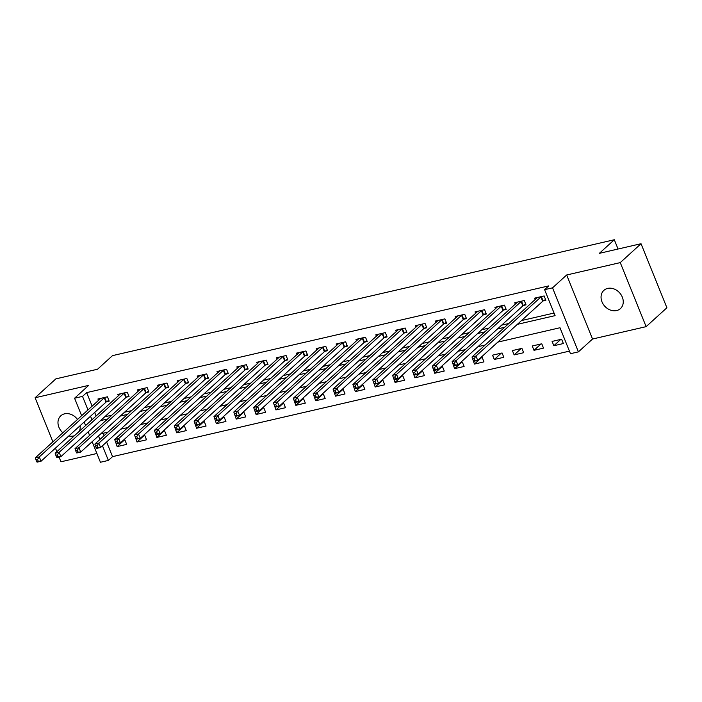 <?xml version="1.0" encoding="UTF-8"?>
<svg xmlns="http://www.w3.org/2000/svg" width="702" height="702" viewBox="0 0 702 702"><rect width="100%" height="100%" fill="white"/><g stroke="black" fill="none" stroke-linecap="round" stroke-linejoin="round"><path stroke-width="1.05" d="M68.849 435.942A12.311 9.995 -132.3 0 0 73.552 435.986A12.311 9.995 -132.3 0 0 74.403 435.74M79.361 431.239A12.311 9.995 -132.3 0 0 80.081 425.719M77.51 419.454A12.311 9.995 -132.3 0 0 64.602 413.829A12.311 9.995 -132.3 0 0 60.793 415.803A12.311 9.995 -132.3 0 0 62.847 432.783M616.628 310.565A12.311 9.995 -132.3 0 0 620.436 308.599A12.311 9.995 -132.3 0 0 621.138 294.849A12.311 9.995 -132.3 0 0 607.678 288.408A12.311 9.995 -132.3 0 0 603.869 290.382A12.311 9.995 -132.3 0 0 603.167 304.133A12.311 9.995 -132.3 0 0 616.628 310.565M106.616 441.997L112.539 456.642L108.38 460.424L100.439 462.258L92.137 441.698M59.065 457.072L60.969 461.784L96.902 453.492M81.634 415.698L74.57 398.218L88.689 385.372L35.1 397.753L55.87 378.861L97.552 369.234L112.504 355.633L614.303 239.742L599.341 253.343L641.031 243.717L666.9 307.757L646.13 326.649L620.261 262.609L566.663 274.991L552.544 287.838L578.413 351.869L570.472 353.703L559.985 327.746L497.832 342.102M566.663 274.991L592.541 339.022L646.13 326.649M592.541 339.022L578.413 351.869M112.539 456.642L569.436 351.123M35.1 397.753L52.904 441.83M55.449 448.122L56.888 451.676M641.031 243.717L620.261 262.609M103.089 433.266L104.071 435.696M561.618 339.215L552.088 341.409L553.843 345.735L563.364 343.541L561.618 339.215M541.768 343.796L532.239 345.998L533.994 350.324L543.515 348.122L541.768 343.796M521.919 348.376L512.39 350.579L514.145 354.905L523.666 352.702L521.919 348.376M502.07 352.966L492.541 355.168L494.296 359.494L503.817 357.292L502.07 352.966M472.929 359.696L474.438 364.075L483.968 361.872L482.221 357.546L480.37 357.976M453.08 364.277L454.589 368.655L464.119 366.462L462.372 362.135L460.521 362.557M433.231 368.857L434.74 373.245L444.269 371.042L442.523 366.716L440.672 367.146M413.381 373.446L414.891 377.825L424.42 375.623L422.674 371.297L420.823 371.727M393.532 378.027L395.042 382.414L404.571 380.212L402.825 375.886L400.974 376.307M373.683 382.616L375.193 386.995L384.722 384.793L382.976 380.466L381.125 380.896M353.834 387.197L355.344 391.576L364.873 389.382L363.127 385.056L361.276 385.477M333.985 391.786L335.495 396.165L345.024 393.962L343.278 389.636L341.426 390.066M314.136 396.367L315.646 400.745L325.175 398.543L323.429 394.217L321.577 394.647M294.287 400.947L295.796 405.335L305.326 403.132L303.58 398.806L301.728 399.227M274.438 405.537L275.947 409.915L285.477 407.713L283.731 403.387L281.879 403.817M254.589 410.117L256.098 414.496L265.628 412.302L263.882 407.976L262.03 408.397M234.74 414.707L236.249 419.085L245.779 416.883L244.033 412.557L242.181 412.987M214.891 419.287L216.4 423.666L225.93 421.472L224.184 417.137L222.332 417.567M195.042 423.868L196.551 428.255L206.081 426.053L204.335 421.726L202.483 422.148M175.193 428.457L176.702 432.836L186.232 430.633L184.486 426.307L182.634 426.737M155.344 433.037L156.853 437.416L166.383 435.222L164.628 430.896L162.785 431.318M135.495 437.627L137.004 442.006L146.534 439.803L144.779 435.477L142.936 435.907M115.646 442.207L117.155 446.586L126.685 444.392L124.93 440.057L123.087 440.487M517.348 324.342L555.089 315.628L544.603 289.672L548.753 285.889L86.662 392.611L92.137 406.151M94.682 412.443L96.113 415.996M104.659 416.83L111.82 415.18M124.508 412.25L131.669 410.6M144.358 407.669L151.527 406.01M164.207 403.08L171.376 401.43M184.064 398.499L191.225 396.841M203.913 393.91L211.074 392.26M223.762 389.329L230.923 387.679M243.612 384.749L250.772 383.09M263.461 380.159L270.621 378.51M283.31 375.579L290.47 373.92M303.159 370.989L310.319 369.34M323.008 366.409L330.168 364.759M342.857 361.828L350.017 360.17M362.706 357.239L369.866 355.589M382.555 352.658L389.715 351M402.404 348.069L409.564 346.419M422.253 343.489L429.413 341.83M442.102 338.908L449.262 337.25M461.951 334.319L469.111 332.669M481.8 329.738L488.961 328.08M501.649 325.149L508.81 323.499M521.498 320.568L554.053 313.048M543.304 300.868L545.884 300.272L544.138 295.946L534.608 298.148L535.17 299.526M523.455 305.449L526.035 304.852L524.289 300.526L514.759 302.729L515.321 304.106M503.606 310.038L506.186 309.442L504.44 305.116L494.91 307.309L495.472 308.696M483.757 314.619L486.337 314.022L484.591 309.696L475.061 311.899L475.623 313.276M463.908 319.208L466.488 318.611L464.742 314.285L455.212 316.479L455.773 317.857M444.059 323.789L446.639 323.192L444.892 318.866L435.363 321.068L435.924 322.446M424.21 328.369L426.79 327.773L425.043 323.447L415.514 325.649L416.075 327.027M404.361 332.959L406.941 332.362L405.194 328.036L395.665 330.23L396.226 331.616M384.512 337.539L387.092 336.942L385.345 332.616L375.816 334.819L376.377 336.197M364.663 342.128L367.243 341.532L365.496 337.206L355.967 339.399L356.519 340.777M344.814 346.709L347.393 346.112L345.647 341.786L336.118 343.989L336.67 345.366M324.965 351.29L327.544 350.693L325.798 346.367L316.269 348.569L316.821 349.947M305.107 355.879L307.695 355.282L305.949 350.956L296.419 353.159L296.972 354.536M285.258 360.459L287.846 359.863L286.1 355.537L276.57 357.739L277.123 359.117M265.409 365.049L267.997 364.452L266.251 360.126L256.721 362.32L257.274 363.697M245.56 369.629L248.148 369.033L246.402 364.707L236.872 366.909L237.425 368.287M225.711 374.21L228.299 373.613L226.553 369.287L217.023 371.49L217.576 372.867M205.861 378.799L208.45 378.202L206.695 373.876L197.174 376.079L197.727 377.457M186.012 383.38L188.601 382.783L186.846 378.457L177.325 380.659L177.878 382.037M166.163 387.969L168.752 387.372L166.997 383.046L157.476 385.24L158.029 386.627M146.314 392.55L148.903 391.953L147.148 387.627L137.627 389.829L138.18 391.207M126.465 397.13L129.054 396.533L127.299 392.207L117.778 394.41L118.331 395.788M106.616 401.719L109.205 401.123L107.45 396.797L97.929 398.999L98.482 400.377M618.05 249.026L614.303 239.742M74.57 398.218L82.511 396.384L87.978 409.924M86.662 392.611L82.511 396.384M544.603 289.672L552.544 287.838M89.593 435.398L88.154 431.844M85.609 425.552L84.179 421.999M98.482 435.924L99.921 439.478M102.466 445.779L108.38 460.424M485.143 345.024L477.983 346.683M465.294 349.614L458.134 351.263M445.445 354.194L438.276 355.853M425.596 358.783L418.427 360.433M405.738 363.364L398.578 365.022M385.889 367.953L378.729 369.603M366.04 372.534L358.88 374.184M346.191 377.114L339.031 378.773M326.342 381.704L319.182 383.353M306.493 386.284L299.333 387.943M286.644 390.874L279.484 392.523M266.795 395.454L259.635 397.104M246.946 400.035L239.786 401.693M227.097 404.624L219.937 406.274M207.248 409.205L200.088 410.863M187.399 413.794L180.238 415.444M167.55 418.374L160.389 420.024M147.701 422.955L140.54 424.613M127.852 427.544L120.691 429.194M108.003 432.125L100.842 433.783M100.509 420.612L107.669 418.962M120.358 416.032L127.518 414.373M140.207 411.442L147.367 409.792M160.056 406.862L167.216 405.203M179.905 402.272L187.065 400.623M199.754 397.692L206.915 396.042M219.603 393.111L226.764 391.453M239.452 388.522L246.613 386.872M259.301 383.941L266.462 382.283M279.15 379.352L286.311 377.702M298.999 374.771L306.16 373.113M318.848 370.191L326.009 368.532M338.697 365.602L345.867 363.952M358.546 361.021L365.716 359.363M378.396 356.432L385.565 354.782M398.253 351.851L405.414 350.193M418.102 347.271L425.263 345.612M437.951 342.681L445.112 341.032M457.801 338.101L464.961 336.442M477.65 333.511L484.81 331.862M497.499 328.931L504.659 327.272M90.523 416.225L91.962 419.778M560.81 339.399L553.843 345.735M124.122 440.251L117.155 446.586M143.971 435.661L137.004 442.006M163.82 431.081L156.853 437.416M183.67 426.5L176.702 432.836M203.519 421.911L196.551 428.255M223.368 417.33L216.4 423.666M243.217 412.741L236.249 419.085M263.066 408.16L256.098 414.496M282.915 403.58L275.947 409.915M302.773 398.99L295.796 405.335M322.622 394.41L315.646 400.745M342.471 389.821L335.495 396.165M362.32 385.24L355.344 391.576M382.169 380.659L375.193 386.995M402.018 376.07L395.042 382.414M421.867 371.49L414.891 377.825M441.716 366.9L434.74 373.245M461.565 362.32L454.589 368.655M481.414 357.73L474.438 364.075M501.263 353.15L494.296 359.494M521.112 348.569L514.145 354.905M540.961 343.98L533.994 350.324M541.558 296.542L541.365 296.656A1.922 0.465 -22 0 0 540.944 296.964L475.974 356.054L472.007 356.976L536.977 297.885A1.922 0.465 -22 0 0 537.17 297.622L537.197 297.551M545.568 299.473L543.12 300.982A1.922 0.465 -22 0 0 542.69 301.29L477.729 360.38L473.753 361.302L473.341 360.714L474.929 360.345L474.227 358.608L472.639 358.976L473.341 360.714M474.227 358.608L475.974 356.054L477.729 360.38L474.929 360.345M472.007 356.976L472.639 358.976M521.709 301.123L521.516 301.237A1.922 0.465 -22 0 0 521.095 301.544L456.124 360.644L452.158 361.556L517.128 302.465A1.922 0.465 -22 0 0 517.321 302.211L517.348 302.132M525.719 304.063L523.271 305.563A1.922 0.465 -22 0 0 522.841 305.879L457.879 364.97L453.904 365.882L453.492 365.294L455.08 364.926L454.378 363.197L452.79 363.566L453.492 365.294M454.378 363.197L456.124 360.644L457.879 364.97L455.08 364.926M452.158 361.556L452.79 363.566M501.86 305.712L501.667 305.826A1.922 0.465 -22 0 0 501.246 306.133L436.275 365.224L432.309 366.146L497.279 307.046A1.922 0.465 -22 0 0 497.472 306.792L497.499 306.713M505.87 308.643L503.422 310.152A1.922 0.465 -22 0 0 502.992 310.459L438.03 369.55L434.055 370.472L433.643 369.875L435.231 369.515L434.529 367.778L432.941 368.146L433.643 369.875M434.529 367.778L436.275 365.224L438.03 369.55L435.231 369.515M432.309 366.146L432.941 368.146M482.011 310.293L481.818 310.407A1.922 0.465 -22 0 0 481.397 310.714L416.426 369.814L412.46 370.726L477.43 311.635A1.922 0.465 -22 0 0 477.623 311.381L477.65 311.302M486.021 313.232L483.573 314.733A1.922 0.465 -22 0 0 483.143 315.04L418.181 374.14L414.206 375.052L413.794 374.464L415.382 374.096L414.68 372.367L413.092 372.736L413.794 374.464M414.68 372.367L416.426 369.814L418.181 374.14L415.382 374.096M412.46 370.726L413.092 372.736M462.162 314.882L461.969 314.996A1.922 0.465 -22 0 0 461.547 315.303L396.577 374.394L392.611 375.307L457.572 316.216A1.922 0.465 -22 0 0 457.774 315.961L457.801 315.882M466.172 317.813L463.724 319.322A1.922 0.465 -22 0 0 463.294 319.629L398.324 378.72L394.357 379.633L393.945 379.045L395.533 378.676L394.831 376.948L393.243 377.316L393.945 379.045M394.831 376.948L396.577 374.394L398.324 378.72L395.533 378.676M392.611 375.307L393.243 377.316M442.313 319.463L442.12 319.577A1.922 0.465 -22 0 0 441.698 319.884L376.728 378.975L372.762 379.896L437.723 320.805A1.922 0.465 -22 0 0 437.925 320.542L437.943 320.472M446.323 322.402L443.875 323.903A1.922 0.465 -22 0 0 443.445 324.21L378.475 383.301L374.508 384.222L374.096 383.634L375.684 383.266L374.982 381.537L373.394 381.897L374.096 383.634M374.982 381.537L376.728 378.975L378.475 383.301L375.684 383.266M372.762 379.896L373.394 381.897M422.455 324.043L422.271 324.157A1.922 0.465 -22 0 0 421.849 324.473L356.879 383.564L352.913 384.477L417.874 325.386A1.922 0.465 -22 0 0 418.076 325.131L418.094 325.052M426.474 326.983L424.017 328.483A1.922 0.465 -22 0 0 423.596 328.799L358.625 387.89L354.659 388.803L354.247 388.215L355.835 387.846L355.133 386.118L353.545 386.486L354.247 388.215M355.133 386.118L356.879 383.564L358.625 387.89L355.835 387.846M352.913 384.477L353.545 386.486M402.606 328.633L402.421 328.747A1.922 0.465 -22 0 0 402 329.054L337.03 388.145L333.064 389.066L398.025 329.966A1.922 0.465 -22 0 0 398.227 329.712L398.245 329.642M406.616 331.563L404.168 333.073A1.922 0.465 -22 0 0 403.747 333.38L338.776 392.471L334.81 393.392L334.398 392.795L335.986 392.436L335.284 390.698L333.696 391.067L334.398 392.795M335.284 390.698L337.03 388.145L338.776 392.471L335.986 392.436M333.064 389.066L333.696 391.067M382.757 333.213L382.572 333.327A1.922 0.465 -22 0 0 382.151 333.634L317.181 392.734L313.215 393.647L378.176 334.556A1.922 0.465 -22 0 0 378.378 334.301L378.396 334.222M386.767 336.153L384.319 337.653A1.922 0.465 -22 0 0 383.897 337.96L318.927 397.06L314.961 397.973L314.549 397.385L316.137 397.016L315.435 395.287L313.847 395.656L314.549 397.385M315.435 395.287L317.181 392.734L318.927 397.06L316.137 397.016M313.215 393.647L313.847 395.656M362.908 337.802L362.723 337.916A1.922 0.465 -22 0 0 362.302 338.224L297.332 397.314L293.366 398.227L358.327 339.136A1.922 0.465 -22 0 0 358.529 338.882L358.546 338.803M366.918 340.733L364.47 342.243A1.922 0.465 -22 0 0 364.048 342.55L299.078 401.641L295.112 402.553L294.7 401.965L296.288 401.597L295.586 399.868L293.998 400.237L294.7 401.965M295.586 399.868L297.332 397.314L299.078 401.641L296.288 401.597M293.366 398.227L293.998 400.237M343.059 342.383L342.874 342.497A1.922 0.465 -22 0 0 342.453 342.804L277.483 401.895L273.517 402.816L338.478 343.726A1.922 0.465 -22 0 0 338.68 343.471L338.697 343.392M347.069 345.323L344.621 346.823A1.922 0.465 -22 0 0 344.199 347.13L279.229 406.221L275.263 407.142L274.851 406.555L276.439 406.186L275.737 404.457L274.149 404.817L274.851 406.555M275.737 404.457L277.483 401.895L279.229 406.221L276.439 406.186M273.517 402.816L274.149 404.817M323.21 346.963L323.025 347.078A1.922 0.465 -22 0 0 322.604 347.393L257.634 406.484L253.668 407.397L318.629 348.306A1.922 0.465 -22 0 0 318.831 348.052L318.848 347.973M327.22 349.903L324.772 351.404A1.922 0.465 -22 0 0 324.35 351.72L259.38 410.81L255.414 411.723L255.001 411.135L256.59 410.767L255.888 409.038L254.299 409.406L255.001 411.135M255.888 409.038L257.634 406.484L259.38 410.81L256.59 410.767M253.668 407.397L254.299 409.406M303.361 351.553L303.176 351.667A1.922 0.465 -22 0 0 302.755 351.974L237.785 411.065L233.819 411.986L298.78 352.887A1.922 0.465 -22 0 0 298.973 352.632L298.999 352.562M307.371 354.484L304.922 355.993A1.922 0.465 -22 0 0 304.501 356.3L239.531 415.391L235.565 416.312L235.152 415.716L236.741 415.356L236.039 413.618L234.45 413.987L235.152 415.716M236.039 413.618L237.785 411.065L239.531 415.391L236.741 415.356M233.819 411.986L234.45 413.987M283.511 356.133L283.327 356.247A1.922 0.465 -22 0 0 282.906 356.555L217.936 415.654L213.97 416.567L278.931 357.476A1.922 0.465 -22 0 0 279.124 357.221L279.15 357.142M287.522 359.073L285.073 360.574A1.922 0.465 -22 0 0 284.652 360.881L219.682 419.98L215.716 420.893L215.303 420.305L216.892 419.936L216.19 418.208L214.601 418.576L215.303 420.305M216.19 418.208L217.936 415.654L219.682 419.98L216.892 419.936M213.97 416.567L214.601 418.576M263.662 360.723L263.478 360.837A1.922 0.465 -22 0 0 263.057 361.144L198.087 420.235L194.121 421.147L259.082 362.056A1.922 0.465 -22 0 0 259.275 361.802L259.301 361.723M267.673 363.654L265.224 365.163A1.922 0.465 -22 0 0 264.803 365.47L199.833 424.561L195.867 425.482L195.454 424.885L197.043 424.517L196.341 422.788L194.752 423.157L195.454 424.885M196.341 422.788L198.087 420.235L199.833 424.561L197.043 424.517M194.121 421.147L194.752 423.157M243.813 365.303L243.629 365.417A1.922 0.465 -22 0 0 243.208 365.724L178.238 424.815L174.263 425.737L239.233 366.646A1.922 0.465 -22 0 0 239.426 366.391L239.452 366.312M247.824 368.243L245.375 369.743A1.922 0.465 -22 0 0 244.954 370.051L179.984 429.141L176.018 430.063L175.605 429.475L177.194 429.106L176.492 427.378L174.903 427.737L175.605 429.475M176.492 427.378L178.238 424.815L179.984 429.141L177.194 429.106M174.263 425.737L174.903 427.737M223.964 369.884L223.78 369.998A1.922 0.465 -22 0 0 223.35 370.314L158.389 429.405L154.414 430.317L219.384 371.226A1.922 0.465 -22 0 0 219.577 370.972L219.603 370.893M227.975 372.823L225.526 374.324A1.922 0.465 -22 0 0 225.105 374.64L160.135 433.731L156.169 434.643L155.756 434.055L157.345 433.687L156.643 431.958L155.054 432.327L155.756 434.055M156.643 431.958L158.389 429.405L160.135 433.731L157.345 433.687M154.414 430.317L155.054 432.327M204.115 374.473L203.931 374.587A1.922 0.465 -22 0 0 203.501 374.894L138.54 433.985L134.565 434.907L199.535 375.807A1.922 0.465 -22 0 0 199.728 375.552L199.754 375.482M208.125 377.404L205.677 378.913A1.922 0.465 -22 0 0 205.256 379.22L140.286 438.311L136.32 439.233L135.907 438.636L137.487 438.276L136.793 436.539L135.205 436.907L135.907 438.636M136.793 436.539L138.54 433.985L140.286 438.311L137.487 438.276M134.565 434.907L135.205 436.907M184.266 379.054L184.082 379.168A1.922 0.465 -22 0 0 183.652 379.475L118.691 438.575L114.716 439.487L179.686 380.396A1.922 0.465 -22 0 0 179.879 380.142L179.905 380.063M188.276 381.993L185.828 383.494A1.922 0.465 -22 0 0 185.407 383.801L120.437 442.901L116.471 443.813L116.049 443.225L117.638 442.857L116.944 441.128L115.356 441.497L116.049 443.225M116.944 441.128L118.691 438.575L120.437 442.901L117.638 442.857M114.716 439.487L115.356 441.497M164.417 383.643L164.233 383.757A1.922 0.465 -22 0 0 163.803 384.064L98.842 443.155L94.867 444.068L159.837 384.977A1.922 0.465 -22 0 0 160.03 384.722L160.056 384.643M168.427 386.574L165.979 388.083A1.922 0.465 -22 0 0 165.558 388.39L100.588 447.481L96.622 448.402L96.2 447.806L97.789 447.437L97.095 445.709L95.507 446.077L96.2 447.806M97.095 445.709L98.842 443.155L100.588 447.481L97.789 447.437M94.867 444.068L95.507 446.077M144.568 388.224L144.384 388.338A1.922 0.465 -22 0 0 143.954 388.645L78.993 447.736L75.017 448.657L139.988 389.566A1.922 0.465 -22 0 0 140.181 389.312L140.207 389.233M148.578 391.163L146.13 392.664A1.922 0.465 -22 0 0 145.709 392.971L80.739 452.062L76.772 452.983L76.351 452.395L77.94 452.027L77.246 450.298L75.658 450.658L76.351 452.395M77.246 450.298L78.993 447.736L80.739 452.062L77.94 452.027M75.017 448.657L75.658 450.658M124.719 392.804L124.535 392.918A1.922 0.465 -22 0 0 124.105 393.234L59.144 452.325L55.168 453.238L120.139 394.147A1.922 0.465 -22 0 0 120.332 393.892L120.358 393.813M128.729 395.744L126.281 397.253A1.922 0.465 -22 0 0 125.86 397.56L60.89 456.651L56.915 457.564L56.502 456.976L58.09 456.607L57.397 454.878L55.809 455.247L56.502 456.976M57.397 454.878L59.144 452.325L60.89 456.651L58.09 456.607M55.168 453.238L55.809 455.247M104.87 397.393L104.686 397.507A1.922 0.465 -22 0 0 104.256 397.815L39.294 456.905L35.319 457.827L100.289 398.736A1.922 0.465 -22 0 0 100.483 398.473L100.509 398.403M108.88 400.324L106.432 401.834A1.922 0.465 -22 0 0 106.002 402.141L41.041 461.232L37.066 462.153L36.653 461.556L38.241 461.196L37.548 459.459L35.96 459.828L36.653 461.556M37.548 459.459L39.294 456.905L41.041 461.232L38.241 461.196M35.319 457.827L35.96 459.828M541.365 296.656L543.12 300.982M540.944 296.964L542.69 301.29M521.516 301.237L523.271 305.563M521.095 301.544L522.841 305.879M501.667 305.826L503.422 310.152M501.246 306.133L502.992 310.459M481.818 310.407L483.573 314.733M481.397 310.714L483.143 315.04M461.969 314.996L463.724 319.322M461.547 315.303L463.294 319.629M442.12 319.577L443.875 323.903M441.698 319.884L443.445 324.21M422.271 324.157L424.017 328.483M421.849 324.473L423.596 328.799M402.421 328.747L404.168 333.073M402 329.054L403.747 333.38M382.572 333.327L384.319 337.653M382.151 333.634L383.897 337.96M362.723 337.916L364.47 342.243M362.302 338.224L364.048 342.55M342.874 342.497L344.621 346.823M342.453 342.804L344.199 347.13M323.025 347.078L324.772 351.404M322.604 347.393L324.35 351.72M303.176 351.667L304.922 355.993M302.755 351.974L304.501 356.3M283.327 356.247L285.073 360.574M282.906 356.555L284.652 360.881M263.478 360.837L265.224 365.163M263.057 361.144L264.803 365.47M243.629 365.417L245.375 369.743M243.208 365.724L244.954 370.051M223.78 369.998L225.526 374.324M223.35 370.314L225.105 374.64M203.931 374.587L205.677 378.913M203.501 374.894L205.256 379.22M184.082 379.168L185.828 383.494M183.652 379.475L185.407 383.801M164.233 383.757L165.979 388.083M163.803 384.064L165.558 388.39M144.384 388.338L146.13 392.664M143.954 388.645L145.709 392.971M124.535 392.918L126.281 397.253M124.105 393.234L125.86 397.56M104.686 397.507L106.432 401.834M104.256 397.815L106.002 402.141"/></g></svg>
